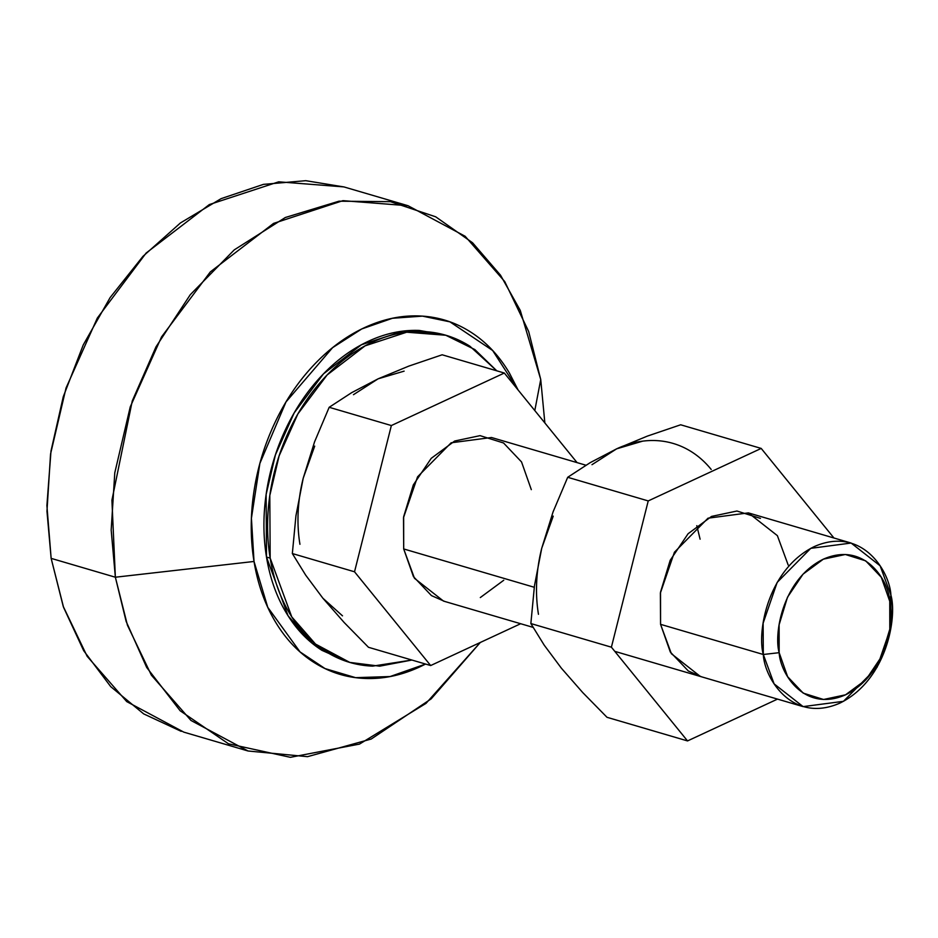 <?xml version="1.0" encoding="UTF-8"?>
<svg xmlns="http://www.w3.org/2000/svg" width="938" height="938" viewBox="0 0 938 938"><rect width="100%" height="100%" fill="white"/><g stroke="black" fill="none" stroke-linecap="round" stroke-linejoin="round"><path stroke-width="1.41" d="M763.309 654.49L763.133 623.172L777.168 582.392L810.772 548.343L851.118 543.043L880.125 565.802L890.924 595.173C889.74 571.09 861.705 525.69 814.301 546.573C767.249 569.589 757.001 632.787 763.309 654.49L779.161 652.684C773.686 633.877 782.573 579.109 823.353 559.165C864.426 541.062 888.732 580.411 889.752 601.281L890.924 595.173L889.752 601.281L881.298 577.28L865.704 560.854L845.361 554.487L823.353 559.165L803.034 574.162L787.498 597.201L779.115 624.778L779.161 652.684L787.615 676.685L803.209 693.123L823.552 699.49L845.56 694.812L865.88 679.816L881.415 656.776L889.799 629.199L889.752 601.281C895.227 620.088 886.34 674.868 845.56 694.812C804.476 712.915 780.182 673.566 779.161 652.684L763.309 654.49C764.493 678.573 792.528 723.972 839.932 703.09C886.985 680.073 897.232 616.876 890.924 595.173L891.1 626.49L877.065 667.281L843.461 701.319L803.116 706.619L774.108 683.861L763.309 654.49L660.563 624.333L763.309 654.49M585.922 465.213L491.5 437.507L451.155 442.795L417.551 476.844L403.516 517.635L403.692 548.941L534.261 587.27L403.692 548.941L414.49 578.324L443.498 601.082L533.042 627.358M270.167 558.133L269.804 495.522L279.09 455.938L297.874 413.939L327.151 374.942L365.081 345.852L406.693 332.204L445.785 335.253L474.863 349.581L496.765 370.815L469.891 346.216C455.516 337.094 439.863 332.204 422.932 331.524C405.99 330.844 389.071 334.444 372.14 342.3C355.221 350.167 339.591 361.705 325.263 376.912C310.924 392.131 298.976 409.847 289.42 430.085C279.852 450.322 273.404 471.544 270.062 493.728C266.732 515.912 266.767 537.38 270.167 558.133L266.498 557.066L270.167 558.133C273.556 578.898 280.063 597.354 289.69 613.522C299.304 629.691 311.299 642.331 325.662 651.441C340.037 660.563 355.69 665.452 372.621 666.132L411.899 660.035L379.667 666.168L349.768 662.404L315.52 644.078L291.753 616.887L270.167 558.133M443.498 334.585L403.023 331.126L361.411 344.774L323.481 373.863L294.204 412.861L275.42 454.86L266.134 494.443L266.498 557.066C263.097 536.302 263.062 514.833 266.392 492.649C269.734 470.466 276.182 449.255 285.75 429.006C295.306 408.769 307.254 391.052 321.593 375.845C335.921 360.626 351.551 349.088 368.47 341.233C385.401 333.365 402.32 329.766 419.263 330.446L443.979 334.714M408.065 205.739L343.847 186.897L278.692 181.82L209.35 204.554L146.129 253.037L97.341 318.041L66.035 388.027L50.558 454.004L46.959 511.21L51.144 558.368L115.362 577.222L111.176 530.052L114.776 472.846L130.253 406.881L161.559 336.883L210.347 271.879L273.568 223.396L342.909 200.662L408.065 205.739L465.142 236.27L504.75 281.588L528.657 331.477L540.734 379.515L534.801 410.551L540.734 379.515L520.273 310.431L500.517 275.197L472.564 242.766L435.713 216.819L390.443 201.67L339.005 201.189L285.328 217.499L234.289 249.848L190.273 294.708L156.013 346.814L132.27 400.925L111.915 500.224L115.362 577.222L254.022 561.463L251.419 518.245L259.885 463.384L285.996 401.945L332.591 347.658L361.751 328.957L392.436 318.275L422.463 316.129L449.935 321.851L492.649 350.495L518.034 389.915M181.186 731.347L143.655 713.877L110.731 686.639L83.681 650.679L63.573 607.367L51.144 558.368L46.9 505.582L50.992 451.014L63.256 396.774L83.236 344.95L110.156 297.534L142.975 256.332L180.448 222.939L221.11 198.645L263.426 184.376L305.753 180.682L344.07 186.967M540.734 379.515L544.849 422.921L540.734 379.515M425.582 664.057L390.056 676.556L355.584 677.658L325.017 668.571L300.043 651.91L267.752 607.308L254.022 561.463L115.362 577.222L126.138 621.402L146.703 667.481L180.178 710.793L228.509 743.811L290.37 757.318L359.524 744.08L426.004 703.383L480.291 642.483L431.152 698.88L371.202 739.038L307.5 756.673L248.042 750.986L190.965 720.454L151.358 675.137L127.451 625.259L115.362 577.222L51.144 558.368L63.233 606.405L87.14 656.295L126.747 701.612L183.825 732.144L248.042 750.986M518.093 389.974L509.369 372.961C498.946 355.443 485.954 341.749 470.395 331.876C454.824 322.004 437.87 316.704 419.521 315.965C401.171 315.227 382.833 319.131 364.507 327.643C346.169 336.167 329.238 348.666 313.714 365.14C298.178 381.614 285.234 400.819 274.881 422.745C264.516 444.671 257.54 467.652 253.917 491.688C250.305 515.724 250.34 538.975 254.022 561.463C257.704 583.952 264.751 603.955 275.174 621.46C285.586 638.977 298.577 652.672 314.148 662.545C329.719 672.429 346.673 677.728 365.023 678.455C383.361 679.194 401.71 675.301 420.036 666.777L425.594 664.057M347.904 661.865L321.992 650.374C307.629 641.252 295.634 628.612 286.02 612.444C276.393 596.275 269.886 577.82 266.498 557.066L288.083 615.82L311.85 643.011L347.423 661.712M353.474 394.687L378.12 378.823L404.114 371.143M342.487 615.832L322.871 598.21L305.671 575.123L292.339 553.549L295.939 515.794L303.22 478.204L314.699 446.125M329.179 407.291L351.68 392.647L378.12 378.823L408.839 366.101L442.15 354.787L408.839 366.101L378.12 378.823L351.68 392.647L329.179 407.291L391.357 425.547L354.529 571.793L430.659 665.546L520.649 623.723L430.659 665.546L354.529 571.793L391.357 425.547L504.327 373.031L391.357 425.547L329.179 407.291L314.558 441.868L329.179 407.291M322.871 598.21L344.164 622.515L368.482 647.29L344.164 622.515L322.871 598.21L305.671 575.123L292.339 553.549L354.529 571.793L292.339 553.549L295.939 515.794L303.22 478.204L314.558 441.868L303.22 478.204A130.699 96.673 106.4 0 0 299.937 544.298M577.081 462.622L504.327 373.031L442.15 354.787L504.327 373.031L577.081 462.622M503.753 580.247L480.315 597.553M444.635 601.41L431.445 595.595L413.447 576.636L403.692 548.941L403.645 516.744L413.318 484.923L431.234 458.33L454.684 441.024L480.068 435.642L503.554 442.982L521.54 461.942L531.307 489.636M368.482 647.29L430.659 665.546L368.482 647.29M700.369 676.462L671.362 653.704L660.563 624.333L660.387 593.027L674.422 552.236L708.026 518.186L748.372 512.887L777.379 535.645L788.178 565.028M591.995 464.685L616.641 448.833L647.361 436.111L680.671 424.785L761.199 448.423L833.952 538.013L761.199 448.423L680.671 424.785L647.361 436.111L616.641 448.833L590.201 462.645L567.701 477.29L648.228 500.927L761.199 448.423L648.228 500.927L567.701 477.29L553.08 511.867L541.742 548.214L534.461 585.793L530.861 623.547L611.4 647.185L648.228 500.927L611.4 647.185L530.861 623.547L544.192 645.133L561.393 668.208L582.686 692.514L607.003 717.3L687.531 740.926L611.4 647.185L687.531 740.926L607.003 717.3L582.686 692.514L561.393 668.208L544.192 645.133L530.861 623.547L534.461 585.793L541.742 548.214L553.221 516.135M777.52 699.103L687.531 740.926L777.52 699.103M538.459 614.296A130.699 96.673 106.4 0 1 541.742 548.214L553.08 511.867L567.701 477.29L590.201 462.645L616.641 448.833L642.636 441.153M700.1 539.174L696.793 525.679M760.425 518.374L736.94 511.022L711.555 516.416L688.105 533.722L670.189 560.303L660.516 592.124L660.563 624.333L670.318 652.027L688.316 670.987L701.507 676.802M711.203 469.446A130.699 96.673 106.4 0 0 616.641 448.833M851.118 543.043L748.372 512.887M803.116 706.619L614.777 651.347"/></g></svg>
